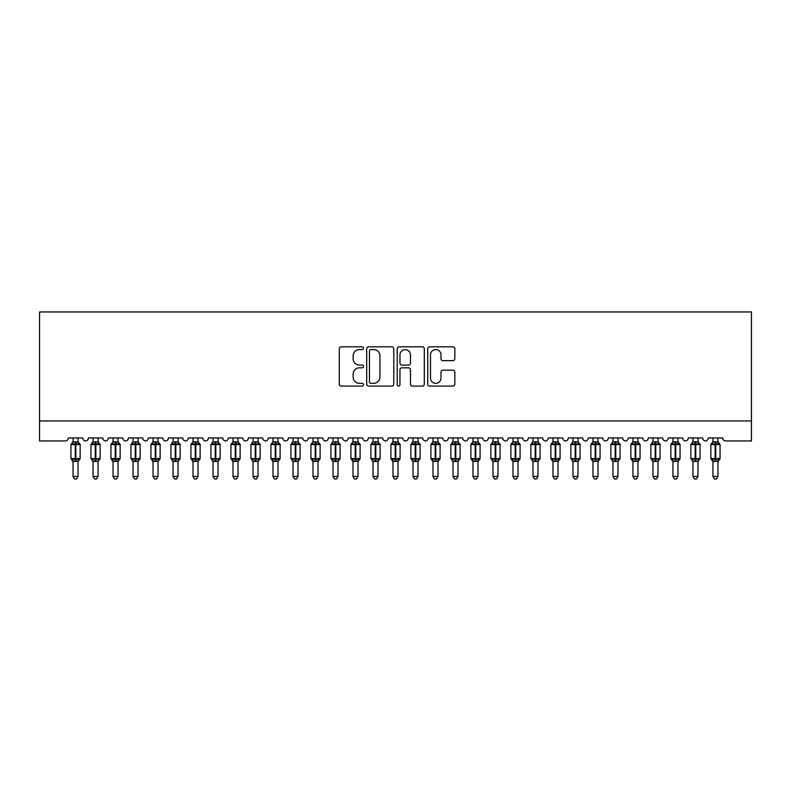 <?xml version="1.0" encoding="UTF-8"?>
<svg xmlns="http://www.w3.org/2000/svg" width="791" height="791" viewBox="0 0 791 791"><rect width="100%" height="100%" fill="white"/><g stroke="black" fill="none" stroke-linecap="round" stroke-linejoin="round"><path stroke-width="1.19" d="M363.504 348.198A1.374 1.374 0 0 0 362.13 346.824L341.277 346.824A1.968 1.968 0 0 0 339.309 348.791L339.309 384.119A1.968 1.968 0 0 0 341.277 386.087L362.13 386.087A1.374 1.374 0 0 0 363.504 384.713A1.374 1.374 0 0 0 362.13 383.338L359.43 383.338A6.279 6.279 0 0 1 353.152 377.05L353.152 374.113A6.279 6.279 0 0 1 359.43 367.825L362.13 367.825A1.374 1.374 0 0 0 363.504 366.451A1.374 1.374 0 0 0 362.13 365.076L359.43 365.076A6.279 6.279 0 0 1 353.152 358.798L353.152 355.851A6.279 6.279 0 0 1 359.43 349.573L362.13 349.573A1.374 1.374 0 0 0 363.504 348.198M452.867 360.666A1.968 1.968 0 0 0 454.825 358.699L454.825 348.791A1.968 1.968 0 0 0 452.867 346.824L429.701 346.824A1.968 1.968 0 0 0 427.743 348.791L427.743 384.119A1.968 1.968 0 0 0 429.701 386.087L452.867 386.087A1.968 1.968 0 0 0 454.825 384.119L454.825 372.146A1.968 1.968 0 0 0 452.867 370.188L442.95 370.188A1.968 1.968 0 0 0 440.992 372.146L440.992 378.088A5.25 5.25 0 0 1 435.742 383.338A5.25 5.25 0 0 1 430.492 378.088L430.492 354.823A5.25 5.25 0 0 1 435.742 349.573A5.25 5.25 0 0 1 440.992 354.823L440.992 358.699A1.968 1.968 0 0 0 442.95 360.666L452.867 360.666M751.45 420.95L751.45 311.961L39.55 311.961L39.55 440.943L65.346 440.943A2.996 2.996 0 0 0 68.342 437.947L82.748 437.947A2.996 2.996 0 0 0 85.547 440.933A2.996 2.996 0 0 0 88.345 437.947L102.741 437.947A2.996 2.996 0 0 0 105.539 440.933A2.996 2.996 0 0 0 108.337 437.947L122.734 437.947A2.996 2.996 0 0 0 125.542 440.933A2.996 2.996 0 0 0 128.34 437.947L142.736 437.947A2.996 2.996 0 0 0 145.534 440.933A2.996 2.996 0 0 0 148.332 437.947L162.728 437.947A2.996 2.996 0 0 0 165.537 440.933A2.996 2.996 0 0 0 168.335 437.947L182.731 437.947A2.996 2.996 0 0 0 185.529 440.933A2.996 2.996 0 0 0 188.327 437.947L202.723 437.947A2.996 2.996 0 0 0 205.531 440.933A2.996 2.996 0 0 0 208.33 437.947L222.726 437.947A2.996 2.996 0 0 0 225.524 440.933A2.996 2.996 0 0 0 228.322 437.947L242.718 437.947A2.996 2.996 0 0 0 245.517 440.933A2.996 2.996 0 0 0 248.325 437.947L262.721 437.947A2.996 2.996 0 0 0 265.519 440.933A2.996 2.996 0 0 0 268.317 437.947L282.713 437.947A2.996 2.996 0 0 0 285.511 440.933A2.996 2.996 0 0 0 288.32 437.947L302.716 437.947A2.996 2.996 0 0 0 305.514 440.933A2.996 2.996 0 0 0 308.312 437.947L322.708 437.947A2.996 2.996 0 0 0 325.506 440.933A2.996 2.996 0 0 0 328.305 437.947L342.711 437.947A2.996 2.996 0 0 0 345.509 440.933A2.996 2.996 0 0 0 348.307 437.947L362.703 437.947A2.996 2.996 0 0 0 365.501 440.933A2.996 2.996 0 0 0 368.299 437.947L382.706 437.947A2.996 2.996 0 0 0 385.504 440.933A2.996 2.996 0 0 0 388.302 437.947L402.698 437.947A2.996 2.996 0 0 0 405.496 440.933A2.996 2.996 0 0 0 408.294 437.947L422.701 437.947A2.996 2.996 0 0 0 425.499 440.933A2.996 2.996 0 0 0 428.297 437.947L442.693 437.947A2.996 2.996 0 0 0 445.491 440.933A2.996 2.996 0 0 0 448.289 437.947L462.695 437.947A2.996 2.996 0 0 0 465.494 440.933A2.996 2.996 0 0 0 468.292 437.947L482.688 437.947A2.996 2.996 0 0 0 485.486 440.933A2.996 2.996 0 0 0 488.284 437.947L502.68 437.947A2.996 2.996 0 0 0 505.489 440.933A2.996 2.996 0 0 0 508.287 437.947L522.683 437.947A2.996 2.996 0 0 0 525.481 440.933A2.996 2.996 0 0 0 528.279 437.947L542.675 437.947A2.996 2.996 0 0 0 545.483 440.933A2.996 2.996 0 0 0 548.282 437.947L562.678 437.947A2.996 2.996 0 0 0 565.476 440.933A2.996 2.996 0 0 0 568.274 437.947L582.67 437.947A2.996 2.996 0 0 0 585.469 440.933A2.996 2.996 0 0 0 588.277 437.947L602.673 437.947A2.996 2.996 0 0 0 605.471 440.933A2.996 2.996 0 0 0 608.269 437.947L622.665 437.947A2.996 2.996 0 0 0 625.463 440.933A2.996 2.996 0 0 0 628.272 437.947L642.668 437.947A2.996 2.996 0 0 0 645.466 440.933A2.996 2.996 0 0 0 648.264 437.947L662.66 437.947A2.996 2.996 0 0 0 665.458 440.933A2.996 2.996 0 0 0 668.266 437.947L682.663 437.947A2.996 2.996 0 0 0 685.461 440.933A2.996 2.996 0 0 0 688.259 437.947L702.655 437.947A2.996 2.996 0 0 0 705.453 440.933A2.996 2.996 0 0 0 708.252 437.947L722.658 437.947A2.996 2.996 0 0 0 725.654 440.943L751.45 440.943L751.45 420.95L39.55 420.95M393.78 348.791A1.968 1.968 0 0 0 391.822 346.824L368.655 346.824A1.968 1.968 0 0 0 366.698 348.791L366.698 384.119A1.968 1.968 0 0 0 368.655 386.087L391.822 386.087A1.968 1.968 0 0 0 393.78 384.119L393.78 348.791M399.178 346.824L422.345 346.824A1.968 1.968 0 0 1 424.302 348.791L424.302 384.119A1.968 1.968 0 0 1 422.345 386.087L412.427 386.087A1.968 1.968 0 0 1 410.47 384.119L410.47 369.793A1.968 1.968 0 0 0 408.502 367.825L401.927 367.825A1.968 1.968 0 0 0 399.969 369.793L399.969 384.713A1.374 1.374 0 0 1 398.595 386.087A1.374 1.374 0 0 1 397.22 384.713L397.22 348.791A1.968 1.968 0 0 1 399.178 346.824M370.821 349.573A1.374 1.374 0 0 0 369.446 350.947L369.446 381.964A1.374 1.374 0 0 0 370.821 383.338L373.659 383.338A6.279 6.279 0 0 0 379.947 377.05L379.947 355.851A6.279 6.279 0 0 0 373.659 349.573L370.821 349.573M410.47 354.922A5.25 5.25 0 0 0 405.219 349.671A5.25 5.25 0 0 0 399.969 354.922L399.969 363.118A1.968 1.968 0 0 0 401.927 365.076L408.502 365.076A1.968 1.968 0 0 0 410.47 363.118L410.47 354.922M73.049 476.439L78.042 476.439L76.539 479.039L74.542 479.039L73.049 476.439L73.049 461.262A2.195 2.096 180 0 0 71.892 459.433L72.317 458.79L75.244 459.492L75.244 458.592L75.847 458.592L75.847 443.692L78.774 444.394L79.486 443.652A0.999 0.999 0 0 1 80.148 444.591L70.943 444.591L70.943 458.592L75.244 458.592L75.244 443.692L72.317 444.394L71.892 443.751A2.195 2.096 0 0 0 73.049 441.912L78.042 442.011L78.042 437.947M78.042 476.439L78.042 461.173L75.244 461.469L75.244 459.492L75.847 459.492L75.847 458.592L80.148 458.592A0.999 0.999 0 0 1 79.486 459.531L78.042 461.598M78.042 461.272L78.042 461.272A2.195 2.096 180 0 1 79.199 459.433L78.774 458.79L75.847 459.492L75.847 461.469M75.244 461.469L73.049 461.272M73.049 437.947L73.049 441.922M73.039 442.011L72.317 444.394L73.039 442.011M78.774 444.394L78.042 442.011M78.042 461.173L78.774 458.79M73.039 461.173L72.317 458.79M93.041 476.439L98.044 476.439L96.542 479.039L94.544 479.039L93.041 476.439L93.041 461.262A2.195 2.096 180 0 0 91.885 459.433L92.32 458.79L95.246 459.492L95.246 458.592L95.84 458.592L95.84 443.692L98.766 444.394L99.488 443.652A0.999 0.999 0 0 1 100.141 444.591L90.945 444.591L90.945 458.592L95.246 458.592L95.246 443.692L92.32 444.394L91.885 443.751A2.195 2.096 0 0 0 93.041 441.912L98.044 442.011L98.044 437.947M98.044 476.439L98.044 461.173L95.246 461.469L95.246 459.492L95.84 459.492L95.84 458.592L100.141 458.592A0.999 0.999 0 0 1 99.488 459.531L98.044 461.598M98.044 461.272L98.044 461.272A2.195 2.096 180 0 1 99.201 459.433L98.766 458.79L95.84 459.492L95.84 461.469M95.246 461.469L93.041 461.272M93.041 437.947L93.041 441.922M93.041 442.011L92.32 444.394L93.041 442.011M98.766 444.394L98.044 442.011M98.044 461.173L98.766 458.79M93.041 461.173L92.32 458.79M113.044 476.439L118.037 476.439L116.534 479.039L114.537 479.039L113.044 476.439L113.044 461.262A2.195 2.096 180 0 0 111.887 459.433L112.312 458.79L115.239 459.492L115.239 458.592L115.842 458.592L115.842 443.692L118.769 444.394L119.481 443.652A0.999 0.999 0 0 1 120.143 444.591L110.938 444.591L110.938 458.592L115.239 458.592L115.239 443.692L112.312 444.394L111.887 443.751A2.195 2.096 0 0 0 113.044 441.912L118.037 442.011L118.037 437.947M118.037 476.439L118.037 461.173L115.239 461.469L115.239 459.492L115.842 459.492L115.842 458.592L120.143 458.592A0.999 0.999 0 0 1 119.481 459.531L118.037 461.598M118.037 461.272L118.037 461.272A2.195 2.096 180 0 1 119.194 459.433L118.769 458.79L115.842 459.492L115.842 461.469M115.239 461.469L113.044 461.272M113.044 437.947L113.044 441.922M113.034 442.011L112.312 444.394L113.034 442.011M118.769 444.394L118.037 442.011M118.037 461.173L118.769 458.79M113.034 461.173L112.312 458.79M133.036 476.439L138.039 476.439L136.536 479.039L134.539 479.039L133.036 476.439L133.036 461.262A2.195 2.096 180 0 0 131.879 459.433L132.315 458.79L135.241 459.492L135.241 458.592L135.834 458.592L135.834 443.692L138.761 444.394L139.483 443.652A0.999 0.999 0 0 1 140.136 444.591L130.94 444.591L130.94 458.592L135.241 458.592L135.241 443.692L132.315 444.394L131.879 443.751A2.195 2.096 0 0 0 133.036 441.912L138.039 442.011L138.039 437.947M138.039 476.439L138.039 461.173L135.241 461.469L135.241 459.492L135.834 459.492L135.834 458.592L140.136 458.592A0.999 0.999 0 0 1 139.483 459.531L138.039 461.598M138.039 461.272L138.039 461.272A2.195 2.096 180 0 1 139.196 459.433L138.761 458.79L135.834 459.492L135.834 461.469M135.241 461.469L133.036 461.272M133.036 437.947L133.036 441.922M133.036 442.011L132.315 444.394L133.036 442.011M138.761 444.394L138.039 442.011M138.039 461.173L138.761 458.79M133.036 461.173L132.315 458.79M153.039 476.439L158.032 476.439L156.529 479.039L154.532 479.039L153.039 476.439L153.039 461.262A2.195 2.096 180 0 0 151.882 459.433L152.307 458.79L155.234 459.492L155.234 458.592L155.837 458.592L155.837 443.692L158.764 444.394L159.475 443.652A0.999 0.999 0 0 1 160.138 444.591L150.933 444.591L150.933 458.592L155.234 458.592L155.234 443.692L152.307 444.394L151.882 443.751A2.195 2.096 0 0 0 153.039 441.912L158.032 442.011L158.032 437.947M158.032 476.439L158.032 461.173L155.234 461.469L155.234 459.492L155.837 459.492L155.837 458.592L160.138 458.592A0.999 0.999 0 0 1 159.475 459.531L158.032 461.598M158.032 461.272L158.032 461.272A2.195 2.096 180 0 1 159.189 459.433L158.764 458.79L155.837 459.492L155.837 461.469M155.234 461.469L153.039 461.272M153.039 437.947L153.039 441.922M153.029 442.011L152.307 444.394L153.029 442.011M158.764 444.394L158.032 442.011M158.032 461.173L158.764 458.79M153.029 461.173L152.307 458.79M173.031 476.439L178.034 476.439L176.531 479.039L174.534 479.039L173.031 476.439L173.031 461.262A2.195 2.096 180 0 0 171.874 459.433L172.309 458.79L175.226 459.492L175.226 458.592L175.829 458.592L175.829 443.692L178.756 444.394L179.478 443.652A0.999 0.999 0 0 1 180.13 444.591L170.935 444.591L170.935 458.592L175.226 458.592L175.226 443.692L172.309 444.394L171.874 443.751A2.195 2.096 0 0 0 173.031 441.912L178.034 442.011L178.034 437.947M178.034 476.439L178.034 461.173L175.226 461.469L175.226 459.492L175.829 459.492L175.829 458.592L180.13 458.592A0.999 0.999 0 0 1 179.478 459.531L178.034 461.598M178.034 461.272L178.034 461.272A2.195 2.096 180 0 1 179.181 459.433L178.756 458.79L175.829 459.492L175.829 461.469M175.226 461.469L173.031 461.272M173.031 437.947L173.031 441.922M173.031 442.011L172.309 444.394L173.031 442.011M178.756 444.394L178.034 442.011M178.034 461.173L178.756 458.79M173.031 461.173L172.309 458.79M193.024 476.439L198.027 476.439L196.524 479.039L194.527 479.039L193.024 476.439L193.024 461.262A2.195 2.096 180 0 0 191.877 459.433L192.302 458.79L195.229 459.492L195.229 458.592L195.832 458.592L195.832 443.692L198.749 444.394L199.47 443.652A0.999 0.999 0 0 1 200.123 444.591L190.928 444.591L190.928 458.592L195.229 458.592L195.229 443.692L192.302 444.394L191.877 443.751A2.195 2.096 0 0 0 193.024 441.912L198.027 442.011L198.027 437.947M198.027 476.439L198.027 461.173L195.229 461.469L195.229 459.492L195.832 459.492L195.832 458.592L200.123 458.592A0.999 0.999 0 0 1 199.47 459.531L198.027 461.598M198.027 461.272L198.027 461.272A2.195 2.096 180 0 1 199.184 459.433L198.749 458.79L195.832 459.492L195.832 461.469M195.229 461.469L193.024 461.272M193.024 437.947L193.024 441.922M193.024 442.011L192.302 444.394L193.024 442.011M198.749 444.394L198.027 442.011M198.027 461.173L198.749 458.79M193.024 461.173L192.302 458.79M213.026 476.439L218.029 476.439L216.526 479.039L214.529 479.039L213.026 476.439L213.026 461.262A2.195 2.096 180 0 0 211.869 459.433L212.304 458.79L215.221 459.492L215.221 458.592L215.824 458.592L215.824 443.692L218.751 444.394L219.473 443.652A0.999 0.999 0 0 1 220.125 444.591L210.93 444.591L210.93 458.592L215.221 458.592L215.221 443.692L212.304 444.394L211.869 443.751A2.195 2.096 0 0 0 213.026 441.912L218.029 442.011L218.029 437.947M218.029 476.439L218.029 461.173L215.221 461.469L215.221 459.492L215.824 459.492L215.824 458.592L220.125 458.592A0.999 0.999 0 0 1 219.473 459.531L218.029 461.598M218.029 461.272L218.029 461.272A2.195 2.096 180 0 1 219.176 459.433L218.751 458.79L215.824 459.492L215.824 461.469M215.221 461.469L213.026 461.272M213.026 437.947L213.026 441.922M213.026 442.011L212.304 444.394L213.026 442.011M218.751 444.394L218.029 442.011M218.029 461.173L218.751 458.79M213.026 461.173L212.304 458.79M233.019 476.439L238.022 476.439L236.519 479.039L234.522 479.039L233.019 476.439L233.019 461.262A2.195 2.096 180 0 0 231.872 459.433L232.297 458.79L235.224 459.492L235.224 458.592L235.827 458.592L235.827 443.692L238.744 444.394L239.465 443.652A0.999 0.999 0 0 1 240.118 444.591L230.923 444.591L230.923 458.592L235.224 458.592L235.224 443.692L232.297 444.394L231.872 443.751A2.195 2.096 0 0 0 233.019 441.912L238.022 442.011L238.022 437.947M238.022 476.439L238.022 461.173L235.224 461.469L235.224 459.492L235.827 459.492L235.827 458.592L240.118 458.592A0.999 0.999 0 0 1 239.465 459.531L238.022 461.598M238.022 461.272L238.022 461.272A2.195 2.096 180 0 1 239.179 459.433L238.744 458.79L235.827 459.492L235.827 461.469M235.224 461.469L233.019 461.272M233.019 437.947L233.019 441.922M233.019 442.011L232.297 444.394L233.019 442.011M238.744 444.394L238.022 442.011M238.022 461.173L238.744 458.79M233.019 461.173L232.297 458.79M253.021 476.439L258.024 476.439L256.521 479.039L254.524 479.039L253.021 476.439L253.021 461.262A2.195 2.096 180 0 0 251.864 459.433L252.299 458.79L255.216 459.492L255.216 458.592L255.819 458.592L255.819 443.692L258.746 444.394L259.468 443.652A0.999 0.999 0 0 1 260.12 444.591L250.925 444.591L250.925 458.592L255.216 458.592L255.216 443.692L252.299 444.394L251.864 443.751A2.195 2.096 0 0 0 253.021 441.912L258.024 442.011L258.024 437.947M258.024 476.439L258.024 461.173L255.216 461.469L255.216 459.492L255.819 459.492L255.819 458.592L260.12 458.592A0.999 0.999 0 0 1 259.468 459.531L258.024 461.598M258.024 461.272L258.024 461.272A2.195 2.096 180 0 1 259.171 459.433L258.746 458.79L255.819 459.492L255.819 461.469M255.216 461.469L253.021 461.272M253.021 437.947L253.021 441.922M253.021 442.011L252.299 444.394L253.021 442.011M258.746 444.394L258.024 442.011M258.024 461.173L258.746 458.79M253.021 461.173L252.299 458.79M273.014 476.439L278.017 476.439L276.514 479.039L274.517 479.039L273.014 476.439L273.014 461.262A2.195 2.096 180 0 0 271.867 459.433L272.292 458.79L275.219 459.492L275.219 458.592L275.822 458.592L275.822 443.692L278.739 444.394L279.46 443.652A0.999 0.999 0 0 1 280.113 444.591L270.918 444.591L270.918 458.592L275.219 458.592L275.219 443.692L272.292 444.394L271.867 443.751A2.195 2.096 0 0 0 273.014 441.912L278.017 442.011L278.017 437.947M278.017 476.439L278.017 461.173L275.219 461.469L275.219 459.492L275.822 459.492L275.822 458.592L280.113 458.592A0.999 0.999 0 0 1 279.46 459.531L278.017 461.598M278.017 461.272L278.017 461.272A2.195 2.096 180 0 1 279.174 459.433L278.739 458.79L275.822 459.492L275.822 461.469M275.219 461.469L273.014 461.272M273.014 437.947L273.014 441.922M273.014 442.011L272.292 444.394L273.014 442.011M278.739 444.394L278.017 442.011M278.017 461.173L278.739 458.79M273.014 461.173L272.292 458.79M293.016 476.439L298.009 476.439L296.516 479.039L294.519 479.039L293.016 476.439L293.016 461.262A2.195 2.096 180 0 0 291.859 459.433L292.284 458.79L295.211 459.492L295.211 458.592L295.814 458.592L295.814 443.692L298.741 444.394L299.453 443.652A0.999 0.999 0 0 1 300.115 444.591L290.91 444.591L290.91 458.592L295.211 458.592L295.211 443.692L292.284 444.394L291.859 443.751A2.195 2.096 0 0 0 293.016 441.912L298.019 442.011L298.009 437.947M298.009 476.439L298.019 461.173L295.211 461.469L295.211 459.492L295.814 459.492L295.814 458.592L300.115 458.592A0.999 0.999 0 0 1 299.453 459.531L298.009 461.598M298.009 461.272L298.009 461.272A2.195 2.096 180 0 1 299.166 459.433L298.741 458.79L295.814 459.492L295.814 461.469M295.211 461.469L293.016 461.272M293.016 437.947L293.016 441.922M293.016 442.011L292.284 444.394L293.016 442.011M298.741 444.394L298.019 442.011M298.019 461.173L298.741 458.79M293.016 461.173L292.284 458.79M313.009 476.439L318.012 476.439L316.509 479.039L314.511 479.039L313.009 476.439L313.009 461.262A2.195 2.096 180 0 0 311.852 459.433L312.287 458.79L315.214 459.492L315.214 458.592L315.807 458.592L315.807 443.692L318.733 444.394L319.455 443.652A0.999 0.999 0 0 1 320.108 444.591L310.912 444.591L310.912 458.592L315.214 458.592L315.214 443.692L312.287 444.394L311.852 443.751A2.195 2.096 0 0 0 313.009 441.912L318.012 442.011L318.012 437.947M318.012 476.439L318.012 461.173L315.214 461.469L315.214 459.492L315.807 459.492L315.807 458.592L320.108 458.592A0.999 0.999 0 0 1 319.455 459.531L318.012 461.598M318.012 461.272L318.012 461.272A2.195 2.096 180 0 1 319.168 459.433L318.733 458.79L315.807 459.492L315.807 461.469M315.214 461.469L313.009 461.272M313.009 437.947L313.009 441.922M313.009 442.011L312.287 444.394L313.009 442.011M318.733 444.394L318.012 442.011M318.012 461.173L318.733 458.79M313.009 461.173L312.287 458.79M333.011 476.439L338.004 476.439L336.511 479.039L334.514 479.039L333.011 476.439L333.011 461.262A2.195 2.096 180 0 0 331.854 459.433L332.279 458.79L335.206 459.492L335.206 458.592L335.809 458.592L335.809 443.692L338.736 444.394L339.448 443.652A0.999 0.999 0 0 1 340.11 444.591L330.905 444.591L330.905 458.592L335.206 458.592L335.206 443.692L332.279 444.394L331.854 443.751A2.195 2.096 0 0 0 333.011 441.912L338.014 442.011L338.004 437.947M338.004 476.439L338.014 461.173L335.206 461.469L335.206 459.492L335.809 459.492L335.809 458.592L340.11 458.592A0.999 0.999 0 0 1 339.448 459.531L338.004 461.598M338.004 461.272L338.004 461.272A2.195 2.096 180 0 1 339.161 459.433L338.736 458.79L335.809 459.492L335.809 461.469M335.206 461.469L333.011 461.272M333.011 437.947L333.011 441.922M333.011 442.011L332.279 444.394L333.011 442.011M338.736 444.394L338.014 442.011M338.014 461.173L338.736 458.79M333.011 461.173L332.279 458.79M353.004 476.439L358.007 476.439L356.504 479.039L354.506 479.039L353.004 476.439L353.004 461.262A2.195 2.096 180 0 0 351.847 459.433L352.282 458.79L355.208 459.492L355.208 458.592L355.802 458.592L355.802 443.692L358.728 444.394L359.45 443.652A0.999 0.999 0 0 1 360.103 444.591L350.907 444.591L350.907 458.592L355.208 458.592L355.208 443.692L352.282 444.394L351.847 443.751A2.195 2.096 0 0 0 353.004 441.912L358.007 442.011L358.007 437.947M358.007 476.439L358.007 461.173L355.208 461.469L355.208 459.492L355.802 459.492L355.802 458.592L360.103 458.592A0.999 0.999 0 0 1 359.45 459.531L358.007 461.598M358.007 461.272L358.007 461.272A2.195 2.096 180 0 1 359.163 459.433L358.728 458.79L355.802 459.492L355.802 461.469M355.208 461.469L353.004 461.272M353.004 437.947L353.004 441.922M353.004 442.011L352.282 444.394L353.004 442.011M358.728 444.394L358.007 442.011M358.007 461.173L358.728 458.79M353.004 461.173L352.282 458.79M373.006 476.439L377.999 476.439L376.506 479.039L374.509 479.039L373.006 476.439L373.006 461.262A2.195 2.096 180 0 0 371.849 459.433L372.274 458.79L375.201 459.492L375.201 458.592L375.804 458.592L375.804 443.692L378.731 444.394L379.443 443.652A0.999 0.999 0 0 1 380.105 444.591L370.9 444.591L370.9 458.592L375.201 458.592L375.201 443.692L372.274 444.394L371.849 443.751A2.195 2.096 0 0 0 373.006 441.912L378.009 442.011L377.999 437.947M377.999 476.439L378.009 461.173L375.201 461.469L375.201 459.492L375.804 459.492L375.804 458.592L380.105 458.592A0.999 0.999 0 0 1 379.443 459.531L377.999 461.598M377.999 461.272L377.999 461.272A2.195 2.096 180 0 1 379.156 459.433L378.731 458.79L375.804 459.492L375.804 461.469M375.201 461.469L373.006 461.272M373.006 437.947L373.006 441.922M373.006 442.011L372.274 444.394L373.006 442.011M378.731 444.394L378.009 442.011M378.009 461.173L378.731 458.79M373.006 461.173L372.274 458.79M392.998 476.439L398.002 476.439L396.499 479.039L394.501 479.039L392.998 476.439L392.998 461.262A2.195 2.096 180 0 0 391.842 459.433L392.277 458.79L395.203 459.492L395.203 458.592L395.797 458.592L395.797 443.692L398.723 444.394L399.445 443.652A0.999 0.999 0 0 1 400.098 444.591L390.902 444.591L390.902 458.592L395.203 458.592L395.203 443.692L392.277 444.394L391.842 443.751A2.195 2.096 0 0 0 392.998 441.912L398.002 442.011L398.002 437.947M398.002 476.439L398.002 461.173L395.203 461.469L395.203 459.492L395.797 459.492L395.797 458.592L400.098 458.592A0.999 0.999 0 0 1 399.445 459.531L398.002 461.598M398.002 461.272L398.002 461.272A2.195 2.096 180 0 1 399.158 459.433L398.723 458.79L395.797 459.492L395.797 461.469M395.203 461.469L392.998 461.272M392.998 437.947L392.998 441.922M392.998 442.011L392.277 444.394L392.998 442.011M398.723 444.394L398.002 442.011M398.002 461.173L398.723 458.79M392.998 461.173L392.277 458.79M413.001 476.439L417.994 476.439L416.491 479.039L414.494 479.039L413.001 476.439L413.001 461.262A2.195 2.096 180 0 0 411.844 459.433L412.269 458.79L415.196 459.492L415.196 458.592L415.799 458.592L415.799 443.692L418.726 444.394L419.438 443.652A0.999 0.999 0 0 1 420.1 444.591L410.895 444.591L410.895 458.592L415.196 458.592L415.196 443.692L412.269 444.394L411.844 443.751A2.195 2.096 0 0 0 413.001 441.912L417.994 442.011L417.994 437.947M417.994 476.439L417.994 461.173L415.196 461.469L415.196 459.492L415.799 459.492L415.799 458.592L420.1 458.592A0.999 0.999 0 0 1 419.438 459.531L417.994 461.598M417.994 461.272L417.994 461.272A2.195 2.096 180 0 1 419.151 459.433L418.726 458.79L415.799 459.492L415.799 461.469M415.196 461.469L413.001 461.272M413.001 437.947L413.001 441.922M412.991 442.011L412.269 444.394L412.991 442.011M418.726 444.394L417.994 442.011M417.994 461.173L418.726 458.79M412.991 461.173L412.269 458.79M432.993 476.439L437.996 476.439L436.494 479.039L434.496 479.039L432.993 476.439L432.993 461.262A2.195 2.096 180 0 0 431.837 459.433L432.272 458.79L435.198 459.492L435.198 458.592L435.792 458.592L435.792 443.692L438.718 444.394L439.44 443.652A0.999 0.999 0 0 1 440.093 444.591L430.897 444.591L430.897 458.592L435.198 458.592L435.198 443.692L432.272 444.394L431.837 443.751A2.195 2.096 0 0 0 432.993 441.912L437.996 442.011L437.996 437.947M437.996 476.439L437.996 461.173L435.198 461.469L435.198 459.492L435.792 459.492L435.792 458.592L440.093 458.592A0.999 0.999 0 0 1 439.44 459.531L437.996 461.598M437.996 461.272L437.996 461.272A2.195 2.096 180 0 1 439.153 459.433L438.718 458.79L435.792 459.492L435.792 461.469M435.198 461.469L432.993 461.272M432.993 437.947L432.993 441.922M432.993 442.011L432.272 444.394L432.993 442.011M438.718 444.394L437.996 442.011M437.996 461.173L438.718 458.79M432.993 461.173L432.272 458.79M452.996 476.439L457.989 476.439L456.486 479.039L454.489 479.039L452.996 476.439L452.996 461.262A2.195 2.096 180 0 0 451.839 459.433L452.264 458.79L455.191 459.492L455.191 458.592L455.794 458.592L455.794 443.692L458.721 444.394L459.433 443.652A0.999 0.999 0 0 1 460.095 444.591L450.89 444.591L450.89 458.592L455.191 458.592L455.191 443.692L452.264 444.394L451.839 443.751A2.195 2.096 0 0 0 452.996 441.912L457.989 442.011L457.989 437.947M457.989 476.439L457.989 461.173L455.191 461.469L455.191 459.492L455.794 459.492L455.794 458.592L460.095 458.592A0.999 0.999 0 0 1 459.433 459.531L457.989 461.598M457.989 461.272L457.989 461.272A2.195 2.096 180 0 1 459.146 459.433L458.721 458.79L455.794 459.492L455.794 461.469M455.191 461.469L452.996 461.272M452.996 437.947L452.996 441.922M452.986 442.011L452.264 444.394L452.986 442.011M458.721 444.394L457.989 442.011M457.989 461.173L458.721 458.79M452.986 461.173L452.264 458.79M472.988 476.439L477.991 476.439L476.489 479.039L474.491 479.039L472.988 476.439L472.988 461.262A2.195 2.096 180 0 0 471.832 459.433L472.267 458.79L475.193 459.492L475.193 458.592L475.786 458.592L475.786 443.692L478.713 444.394L479.435 443.652A0.999 0.999 0 0 1 480.088 444.591L470.892 444.591L470.892 458.592L475.193 458.592L475.193 443.692L472.267 444.394L471.832 443.751A2.195 2.096 0 0 0 472.988 441.912L477.991 442.011L477.991 437.947M477.991 476.439L477.991 461.173L475.193 461.469L475.193 459.492L475.786 459.492L475.786 458.592L480.088 458.592A0.999 0.999 0 0 1 479.435 459.531L477.991 461.598M477.991 461.272L477.991 461.272A2.195 2.096 180 0 1 479.148 459.433L478.713 458.79L475.786 459.492L475.786 461.469M475.193 461.469L472.988 461.272M472.988 437.947L472.988 441.922M472.988 442.011L472.267 444.394L472.988 442.011M478.713 444.394L477.991 442.011M477.991 461.173L478.713 458.79M472.988 461.173L472.267 458.79M492.991 476.439L497.984 476.439L496.481 479.039L494.484 479.039L492.991 476.439L492.991 461.262A2.195 2.096 180 0 0 491.834 459.433L492.259 458.79L495.186 459.492L495.186 458.592L495.789 458.592L495.789 443.692L498.716 444.394L499.428 443.652A0.999 0.999 0 0 1 500.09 444.591L490.885 444.591L490.885 458.592L495.186 458.592L495.186 443.692L492.259 444.394L491.834 443.751A2.195 2.096 0 0 0 492.991 441.912L497.984 442.011L497.984 437.947M497.984 476.439L497.984 461.173L495.186 461.469L495.186 459.492L495.789 459.492L495.789 458.592L500.09 458.592A0.999 0.999 0 0 1 499.428 459.531L497.984 461.598M497.984 461.272L497.984 461.272A2.195 2.096 180 0 1 499.141 459.433L498.716 458.79L495.789 459.492L495.789 461.469M495.186 461.469L492.991 461.272M492.991 437.947L492.991 441.922M492.981 442.011L492.259 444.394L492.981 442.011M498.716 444.394L497.984 442.011M497.984 461.173L498.716 458.79M492.981 461.173L492.259 458.79M512.983 476.439L517.986 476.439L516.483 479.039L514.486 479.039L512.983 476.439L512.983 461.262A2.195 2.096 180 0 0 511.826 459.433L512.261 458.79L515.178 459.492L515.178 458.592L515.781 458.592L515.781 443.692L518.708 444.394L519.43 443.652A0.999 0.999 0 0 1 520.082 444.591L510.887 444.591L510.887 458.592L515.178 458.592L515.178 443.692L512.261 444.394L511.826 443.751A2.195 2.096 0 0 0 512.983 441.912L517.986 442.011L517.986 437.947M517.986 476.439L517.986 461.173L515.178 461.469L515.178 459.492L515.781 459.492L515.781 458.592L520.082 458.592A0.999 0.999 0 0 1 519.43 459.531L517.986 461.598M517.986 461.272L517.986 461.272A2.195 2.096 180 0 1 519.133 459.433L518.708 458.79L515.781 459.492L515.781 461.469M515.178 461.469L512.983 461.272M512.983 437.947L512.983 441.922M512.983 442.011L512.261 444.394L512.983 442.011M518.708 444.394L517.986 442.011M517.986 461.173L518.708 458.79M512.983 461.173L512.261 458.79M532.976 476.439L537.979 476.439L536.476 479.039L534.479 479.039L532.976 476.439L532.976 461.262A2.195 2.096 180 0 0 531.829 459.433L532.254 458.79L535.181 459.492L535.181 458.592L535.784 458.592L535.784 443.692L538.701 444.394L539.422 443.652A0.999 0.999 0 0 1 540.075 444.591L530.88 444.591L530.88 458.592L535.181 458.592L535.181 443.692L532.254 444.394L531.829 443.751A2.195 2.096 0 0 0 532.976 441.912L537.979 442.011L537.979 437.947M537.979 476.439L537.979 461.173L535.181 461.469L535.181 459.492L535.784 459.492L535.784 458.592L540.075 458.592A0.999 0.999 0 0 1 539.422 459.531L537.979 461.598M537.979 461.272L537.979 461.272A2.195 2.096 180 0 1 539.136 459.433L538.701 458.79L535.784 459.492L535.784 461.469M535.181 461.469L532.976 461.272M532.976 437.947L532.976 441.922M532.976 442.011L532.254 444.394L532.976 442.011M538.701 444.394L537.979 442.011M537.979 461.173L538.701 458.79M532.976 461.173L532.254 458.79M552.978 476.439L557.981 476.439L556.478 479.039L554.481 479.039L552.978 476.439L552.978 461.262A2.195 2.096 180 0 0 551.821 459.433L552.256 458.79L555.173 459.492L555.173 458.592L555.776 458.592L555.776 443.692L558.703 444.394L559.425 443.652A0.999 0.999 0 0 1 560.077 444.591L550.882 444.591L550.882 458.592L555.173 458.592L555.173 443.692L552.256 444.394L551.821 443.751A2.195 2.096 0 0 0 552.978 441.912L557.981 442.011L557.981 437.947M557.981 476.439L557.981 461.173L555.173 461.469L555.173 459.492L555.776 459.492L555.776 458.592L560.077 458.592A0.999 0.999 0 0 1 559.425 459.531L557.981 461.598M557.981 461.272L557.981 461.272A2.195 2.096 180 0 1 559.128 459.433L558.703 458.79L555.776 459.492L555.776 461.469M555.173 461.469L552.978 461.272M552.978 437.947L552.978 441.922M552.978 442.011L552.256 444.394L552.978 442.011M558.703 444.394L557.981 442.011M557.981 461.173L558.703 458.79M552.978 461.173L552.256 458.79M572.971 476.439L577.974 476.439L576.471 479.039L574.474 479.039L572.971 476.439L572.971 461.262A2.195 2.096 180 0 0 571.824 459.433L572.249 458.79L575.176 459.492L575.176 458.592L575.779 458.592L575.779 443.692L578.696 444.394L579.417 443.652A0.999 0.999 0 0 1 580.07 444.591L570.875 444.591L570.875 458.592L575.176 458.592L575.176 443.692L572.249 444.394L571.824 443.751A2.195 2.096 0 0 0 572.971 441.912L577.974 442.011L577.974 437.947M577.974 476.439L577.974 461.173L575.176 461.469L575.176 459.492L575.779 459.492L575.779 458.592L580.07 458.592A0.999 0.999 0 0 1 579.417 459.531L577.974 461.598M577.974 461.272L577.974 461.272A2.195 2.096 180 0 1 579.131 459.433L578.696 458.79L575.779 459.492L575.779 461.469M575.176 461.469L572.971 461.272M572.971 437.947L572.971 441.922M572.971 442.011L572.249 444.394L572.971 442.011M578.696 444.394L577.974 442.011M577.974 461.173L578.696 458.79M572.971 461.173L572.249 458.79M592.973 476.439L597.976 476.439L596.473 479.039L594.476 479.039L592.973 476.439L592.973 461.262A2.195 2.096 180 0 0 591.816 459.433L592.251 458.79L595.168 459.492L595.168 458.592L595.771 458.592L595.771 443.692L598.698 444.394L599.42 443.652A0.999 0.999 0 0 1 600.072 444.591L590.877 444.591L590.877 458.592L595.168 458.592L595.168 443.692L592.251 444.394L591.816 443.751A2.195 2.096 0 0 0 592.973 441.912L597.976 442.011L597.976 437.947M597.976 476.439L597.976 461.173L595.168 461.469L595.168 459.492L595.771 459.492L595.771 458.592L600.072 458.592A0.999 0.999 0 0 1 599.42 459.531L597.976 461.598M597.976 461.272L597.976 461.272A2.195 2.096 180 0 1 599.123 459.433L598.698 458.79L595.771 459.492L595.771 461.469M595.168 461.469L592.973 461.272M592.973 437.947L592.973 441.922M592.973 442.011L592.251 444.394L592.973 442.011M598.698 444.394L597.976 442.011M597.976 461.173L598.698 458.79M592.973 461.173L592.251 458.79M612.966 476.439L617.969 476.439L616.466 479.039L614.469 479.039L612.966 476.439L612.966 461.262A2.195 2.096 180 0 0 611.819 459.433L612.244 458.79L615.171 459.492L615.171 458.592L615.774 458.592L615.774 443.692L618.691 444.394L619.412 443.652A0.999 0.999 0 0 1 620.065 444.591L610.87 444.591L610.87 458.592L615.171 458.592L615.171 443.692L612.244 444.394L611.819 443.751A2.195 2.096 0 0 0 612.966 441.912L617.969 442.011L617.969 437.947M617.969 476.439L617.969 461.173L615.171 461.469L615.171 459.492L615.774 459.492L615.774 458.592L620.065 458.592A0.999 0.999 0 0 1 619.412 459.531L617.969 461.598M617.969 461.272L617.969 461.272A2.195 2.096 180 0 1 619.126 459.433L618.691 458.79L615.774 459.492L615.774 461.469M615.171 461.469L612.966 461.272M612.966 437.947L612.966 441.922M612.966 442.011L612.244 444.394L612.966 442.011M618.691 444.394L617.969 442.011M617.969 461.173L618.691 458.79M612.966 461.173L612.244 458.79M632.968 476.439L637.961 476.439L636.468 479.039L634.471 479.039L632.968 476.439L632.968 461.262A2.195 2.096 180 0 0 631.811 459.433L632.236 458.79L635.163 459.492L635.163 458.592L635.766 458.592L635.766 443.692L638.693 444.394L639.405 443.652A0.999 0.999 0 0 1 640.067 444.591L630.862 444.591L630.862 458.592L635.163 458.592L635.163 443.692L632.236 444.394L631.811 443.751A2.195 2.096 0 0 0 632.968 441.912L637.971 442.011L637.961 437.947M637.961 476.439L637.971 461.173L635.163 461.469L635.163 459.492L635.766 459.492L635.766 458.592L640.067 458.592A0.999 0.999 0 0 1 639.405 459.531L637.961 461.598M637.961 461.272L637.961 461.272A2.195 2.096 180 0 1 639.118 459.433L638.693 458.79L635.766 459.492L635.766 461.469M635.163 461.469L632.968 461.272M632.968 437.947L632.968 441.922M632.968 442.011L632.236 444.394L632.968 442.011M638.693 444.394L637.971 442.011M637.971 461.173L638.693 458.79M632.968 461.173L632.236 458.79M652.961 476.439L657.964 476.439L656.461 479.039L654.464 479.039L652.961 476.439L652.961 461.262A2.195 2.096 180 0 0 651.804 459.433L652.239 458.79L655.166 459.492L655.166 458.592L655.759 458.592L655.759 443.692L658.685 444.394L659.407 443.652A0.999 0.999 0 0 1 660.06 444.591L650.864 444.591L650.864 458.592L655.166 458.592L655.166 443.692L652.239 444.394L651.804 443.751A2.195 2.096 0 0 0 652.961 441.912L657.964 442.011L657.964 437.947M657.964 476.439L657.964 461.173L655.166 461.469L655.166 459.492L655.759 459.492L655.759 458.592L660.06 458.592A0.999 0.999 0 0 1 659.407 459.531L657.964 461.598M657.964 461.272L657.964 461.272A2.195 2.096 180 0 1 659.121 459.433L658.685 458.79L655.759 459.492L655.759 461.469M655.166 461.469L652.961 461.272M652.961 437.947L652.961 441.922M652.961 442.011L652.239 444.394L652.961 442.011M658.685 444.394L657.964 442.011M657.964 461.173L658.685 458.79M652.961 461.173L652.239 458.79M672.963 476.439L677.956 476.439L676.463 479.039L674.466 479.039L672.963 476.439L672.963 461.262A2.195 2.096 180 0 0 671.806 459.433L672.231 458.79L675.158 459.492L675.158 458.592L675.761 458.592L675.761 443.692L678.688 444.394L679.4 443.652A0.999 0.999 0 0 1 680.062 444.591L670.857 444.591L670.857 458.592L675.158 458.592L675.158 443.692L672.231 444.394L671.806 443.751A2.195 2.096 0 0 0 672.963 441.912L677.966 442.011L677.956 437.947M677.956 476.439L677.966 461.173L675.158 461.469L675.158 459.492L675.761 459.492L675.761 458.592L680.062 458.592A0.999 0.999 0 0 1 679.4 459.531L677.956 461.598M677.956 461.272L677.956 461.272A2.195 2.096 180 0 1 679.113 459.433L678.688 458.79L675.761 459.492L675.761 461.469M675.158 461.469L672.963 461.272M672.963 437.947L672.963 441.922M672.963 442.011L672.231 444.394L672.963 442.011M678.688 444.394L677.966 442.011M677.966 461.173L678.688 458.79M672.963 461.173L672.231 458.79M692.956 476.439L697.959 476.439L696.456 479.039L694.458 479.039L692.956 476.439L692.956 461.262A2.195 2.096 180 0 0 691.799 459.433L692.234 458.79L695.16 459.492L695.16 458.592L695.754 458.592L695.754 443.692L698.68 444.394L699.402 443.652A0.999 0.999 0 0 1 700.055 444.591L690.859 444.591L690.859 458.592L695.16 458.592L695.16 443.692L692.234 444.394L691.799 443.751A2.195 2.096 0 0 0 692.956 441.912L697.959 442.011L697.959 437.947M697.959 476.439L697.959 461.173L695.16 461.469L695.16 459.492L695.754 459.492L695.754 458.592L700.055 458.592A0.999 0.999 0 0 1 699.402 459.531L697.959 461.598M697.959 461.272L697.959 461.272A2.195 2.096 180 0 1 699.115 459.433L698.68 458.79L695.754 459.492L695.754 461.469M695.16 461.469L692.956 461.272M692.956 437.947L692.956 441.922M692.956 442.011L692.234 444.394L692.956 442.011M698.68 444.394L697.959 442.011M697.959 461.173L698.68 458.79M692.956 461.173L692.234 458.79M712.958 476.439L717.951 476.439L716.458 479.039L714.461 479.039L712.958 476.439L712.958 461.262A2.195 2.096 180 0 0 711.801 459.433L712.226 458.79L715.153 459.492L715.153 458.592L715.756 458.592L715.756 443.692L718.683 444.394L719.395 443.652A0.999 0.999 0 0 1 720.057 444.591L710.852 444.591L710.852 458.592L715.153 458.592L715.153 443.692L712.226 444.394L711.801 443.751A2.195 2.096 0 0 0 712.958 441.912L717.961 442.011L717.951 437.947M717.951 476.439L717.961 461.173L715.153 461.469L715.153 459.492L715.756 459.492L715.756 458.592L720.057 458.592A0.999 0.999 0 0 1 719.395 459.531L717.951 461.598M717.951 461.272L717.951 461.272A2.195 2.096 180 0 1 719.108 459.433L718.683 458.79L715.756 459.492L715.756 461.469M715.153 461.469L712.958 461.272M712.958 437.947L712.958 441.922M712.958 442.011L712.226 444.394L712.958 442.011M718.683 444.394L717.961 442.011M717.961 461.173L718.683 458.79M712.958 461.173L712.226 458.79M75.847 441.714L75.847 443.692L75.244 443.692L75.244 441.714M79.199 443.751A2.195 2.096 0 0 1 78.042 441.912M95.84 441.714L95.84 443.692L95.246 443.692L95.246 441.714M99.201 443.751A2.195 2.096 0 0 1 98.044 441.912M115.842 441.714L115.842 443.692L115.239 443.692L115.239 441.714M119.194 443.751A2.195 2.096 0 0 1 118.037 441.912M135.834 441.714L135.834 443.692L135.241 443.692L135.241 441.714M139.196 443.751A2.195 2.096 0 0 1 138.039 441.912M155.837 441.714L155.837 443.692L155.234 443.692L155.234 441.714M159.189 443.751A2.195 2.096 0 0 1 158.032 441.912M175.829 441.714L175.829 443.692L175.226 443.692L175.226 441.714M179.181 443.751A2.195 2.096 0 0 1 178.034 441.912M195.832 441.714L195.832 443.692L195.229 443.692L195.229 441.714M199.184 443.751A2.195 2.096 0 0 1 198.027 441.912M215.824 441.714L215.824 443.692L215.221 443.692L215.221 441.714M219.176 443.751A2.195 2.096 0 0 1 218.029 441.912M235.827 441.714L235.827 443.692L235.224 443.692L235.224 441.714M239.179 443.751A2.195 2.096 0 0 1 238.022 441.912M255.819 441.714L255.819 443.692L255.216 443.692L255.216 441.714M259.171 443.751A2.195 2.096 0 0 1 258.024 441.912M275.822 441.714L275.822 443.692L275.219 443.692L275.219 441.714M279.174 443.751A2.195 2.096 0 0 1 278.017 441.912M295.814 441.714L295.814 443.692L295.211 443.692L295.211 441.714M299.166 443.751A2.195 2.096 0 0 1 298.009 441.912M315.807 441.714L315.807 443.692L315.214 443.692L315.214 441.714M319.168 443.751A2.195 2.096 0 0 1 318.012 441.912M335.809 441.714L335.809 443.692L335.206 443.692L335.206 441.714M339.161 443.751A2.195 2.096 0 0 1 338.004 441.912M355.802 441.714L355.802 443.692L355.208 443.692L355.208 441.714M359.163 443.751A2.195 2.096 0 0 1 358.007 441.912M375.804 441.714L375.804 443.692L375.201 443.692L375.201 441.714M379.156 443.751A2.195 2.096 0 0 1 377.999 441.912M395.797 441.714L395.797 443.692L395.203 443.692L395.203 441.714M399.158 443.751A2.195 2.096 0 0 1 398.002 441.912M415.799 441.714L415.799 443.692L415.196 443.692L415.196 441.714M419.151 443.751A2.195 2.096 0 0 1 417.994 441.912M435.792 441.714L435.792 443.692L435.198 443.692L435.198 441.714M439.153 443.751A2.195 2.096 0 0 1 437.996 441.912M455.794 441.714L455.794 443.692L455.191 443.692L455.191 441.714M459.146 443.751A2.195 2.096 0 0 1 457.989 441.912M475.786 441.714L475.786 443.692L475.193 443.692L475.193 441.714M479.148 443.751A2.195 2.096 0 0 1 477.991 441.912M495.789 441.714L495.789 443.692L495.186 443.692L495.186 441.714M499.141 443.751A2.195 2.096 0 0 1 497.984 441.912M515.781 441.714L515.781 443.692L515.178 443.692L515.178 441.714M519.133 443.751A2.195 2.096 0 0 1 517.986 441.912M535.784 441.714L535.784 443.692L535.181 443.692L535.181 441.714M539.136 443.751A2.195 2.096 0 0 1 537.979 441.912M555.776 441.714L555.776 443.692L555.173 443.692L555.173 441.714M559.128 443.751A2.195 2.096 0 0 1 557.981 441.912M575.779 441.714L575.779 443.692L575.176 443.692L575.176 441.714M579.131 443.751A2.195 2.096 0 0 1 577.974 441.912M595.771 441.714L595.771 443.692L595.168 443.692L595.168 441.714M599.123 443.751A2.195 2.096 0 0 1 597.976 441.912M615.774 441.714L615.774 443.692L615.171 443.692L615.171 441.714M619.126 443.751A2.195 2.096 0 0 1 617.969 441.912M635.766 441.714L635.766 443.692L635.163 443.692L635.163 441.714M639.118 443.751A2.195 2.096 0 0 1 637.961 441.912M655.759 441.714L655.759 443.692L655.166 443.692L655.166 441.714M659.121 443.751A2.195 2.096 0 0 1 657.964 441.912M675.761 441.714L675.761 443.692L675.158 443.692L675.158 441.714M679.113 443.751A2.195 2.096 0 0 1 677.956 441.912M695.754 441.714L695.754 443.692L695.16 443.692L695.16 441.714M699.115 443.751A2.195 2.096 0 0 1 697.959 441.912M715.756 441.714L715.756 443.692L715.153 443.692L715.153 441.714M719.108 443.751A2.195 2.096 0 0 1 717.951 441.912M80.148 458.592L80.148 444.591M73.049 461.598L70.943 458.592M73.049 441.586L70.943 444.591M79.486 443.652L78.042 441.586M100.141 458.592L100.141 444.591M93.041 461.598L90.945 458.592M93.041 441.586L90.945 444.591M99.488 443.652L98.044 441.586M120.143 458.592L120.143 444.591M113.044 461.598L110.938 458.592M113.044 441.586L110.938 444.591M119.481 443.652L118.037 441.586M140.136 458.592L140.136 444.591M133.036 461.598L130.94 458.592M133.036 441.586L130.94 444.591M139.483 443.652L138.039 441.586M160.138 458.592L160.138 444.591M153.039 461.598L150.933 458.592M153.039 441.586L150.933 444.591M159.475 443.652L158.032 441.586M180.13 458.592L180.13 444.591M173.031 461.598L170.935 458.592M173.031 441.586L170.935 444.591M179.478 443.652L178.034 441.586M200.123 458.592L200.123 444.591M193.024 461.598L190.928 458.592M193.024 441.586L190.928 444.591M199.47 443.652L198.027 441.586M220.125 458.592L220.125 444.591M213.026 461.598L210.93 458.592M213.026 441.586L210.93 444.591M219.473 443.652L218.029 441.586M240.118 458.592L240.118 444.591M233.019 461.598L230.923 458.592M233.019 441.586L230.923 444.591M239.465 443.652L238.022 441.586M260.12 458.592L260.12 444.591M253.021 461.598L250.925 458.592M253.021 441.586L250.925 444.591M259.468 443.652L258.024 441.586M280.113 458.592L280.113 444.591M273.014 461.598L270.918 458.592M273.014 441.586L270.918 444.591M279.46 443.652L278.017 441.586M300.115 458.592L300.115 444.591M293.016 461.598L290.91 458.592M293.016 441.586L290.91 444.591M299.453 443.652L298.009 441.586M320.108 458.592L320.108 444.591M313.009 461.598L310.912 458.592M313.009 441.586L310.912 444.591M319.455 443.652L318.012 441.586M340.11 458.592L340.11 444.591M333.011 461.598L330.905 458.592M333.011 441.586L330.905 444.591M339.448 443.652L338.004 441.586M360.103 458.592L360.103 444.591M353.004 461.598L350.907 458.592M353.004 441.586L350.907 444.591M359.45 443.652L358.007 441.586M380.105 458.592L380.105 444.591M373.006 461.598L370.9 458.592M373.006 441.586L370.9 444.591M379.443 443.652L377.999 441.586M400.098 458.592L400.098 444.591M392.998 461.598L390.902 458.592M392.998 441.586L390.902 444.591M399.445 443.652L398.002 441.586M420.1 458.592L420.1 444.591M413.001 461.598L410.895 458.592M413.001 441.586L410.895 444.591M419.438 443.652L417.994 441.586M440.093 458.592L440.093 444.591M432.993 461.598L430.897 458.592M432.993 441.586L430.897 444.591M439.44 443.652L437.996 441.586M460.095 458.592L460.095 444.591M452.996 461.598L450.89 458.592M452.996 441.586L450.89 444.591M459.433 443.652L457.989 441.586M480.088 458.592L480.088 444.591M472.988 461.598L470.892 458.592M472.988 441.586L470.892 444.591M479.435 443.652L477.991 441.586M500.09 458.592L500.09 444.591M492.991 461.598L490.885 458.592M492.991 441.586L490.885 444.591M499.428 443.652L497.984 441.586M520.082 458.592L520.082 444.591M512.983 461.598L510.887 458.592M512.983 441.586L510.887 444.591M519.43 443.652L517.986 441.586M540.075 458.592L540.075 444.591M532.976 461.598L530.88 458.592M532.976 441.586L530.88 444.591M539.422 443.652L537.979 441.586M560.077 458.592L560.077 444.591M552.978 461.598L550.882 458.592M552.978 441.586L550.882 444.591M559.425 443.652L557.981 441.586M580.07 458.592L580.07 444.591M572.971 461.598L570.875 458.592M572.971 441.586L570.875 444.591M579.417 443.652L577.974 441.586M600.072 458.592L600.072 444.591M592.973 461.598L590.877 458.592M592.973 441.586L590.877 444.591M599.42 443.652L597.976 441.586M620.065 458.592L620.065 444.591M612.966 461.598L610.87 458.592M612.966 441.586L610.87 444.591M619.412 443.652L617.969 441.586M640.067 458.592L640.067 444.591M632.968 461.598L630.862 458.592M632.968 441.586L630.862 444.591M639.405 443.652L637.961 441.586M660.06 458.592L660.06 444.591M652.961 461.598L650.864 458.592M652.961 441.586L650.864 444.591M659.407 443.652L657.964 441.586M680.062 458.592L680.062 444.591M672.963 461.598L670.857 458.592M672.963 441.586L670.857 444.591M679.4 443.652L677.956 441.586M700.055 458.592L700.055 444.591M692.956 461.598L690.859 458.592M692.956 441.586L690.859 444.591M699.402 443.652L697.959 441.586M720.057 458.592L720.057 444.591M712.958 461.598L710.852 458.592M712.958 441.586L710.852 444.591M719.395 443.652L717.951 441.586"/></g></svg>
